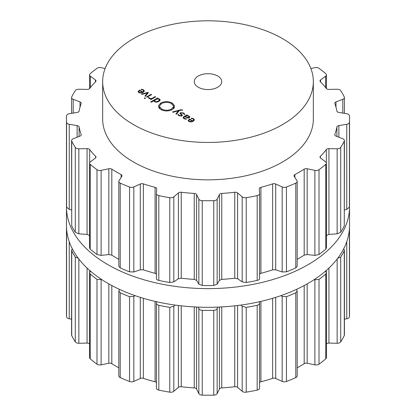 <?xml version="1.0" encoding="UTF-8"?>
<svg xmlns="http://www.w3.org/2000/svg" width="416" height="416" viewBox="0 0 416 416"><rect width="100%" height="100%" fill="white"/><g stroke="black" fill="none" stroke-linecap="round" stroke-linejoin="round"><path stroke-width="0.62" d="M66.472 225.602A141.528 81.713 0 0 0 208 307.315A141.528 81.713 0 0 0 349.528 225.602L349.528 206.903A141.528 81.713 0 0 0 349.508 205.364A141.528 81.713 0 0 1 349.528 206.903A141.528 81.713 0 0 1 208 288.616A141.528 81.713 0 0 1 66.472 206.903A141.528 81.713 0 0 0 208 288.616A141.528 81.713 0 0 0 349.528 206.903L349.528 225.602A141.528 81.713 0 0 1 208 307.315A141.528 81.713 0 0 1 66.472 225.602L66.472 206.903A141.528 81.713 0 0 1 66.492 205.364A141.528 81.713 0 0 0 66.472 206.903L66.472 225.602M133.51 124.628A105.347 60.819 0 0 0 248.316 137.81A105.347 60.819 0 0 0 313.347 81.619A105.347 60.819 0 0 0 208 20.8A105.347 60.819 0 0 0 102.653 81.619A105.347 60.819 0 0 0 133.51 124.628M313.347 81.619L313.347 119.018A105.347 60.819 180 0 1 248.316 175.209A105.347 60.819 180 0 1 133.51 162.027A105.347 60.819 180 0 1 102.653 119.018L102.653 81.619M105.134 68.505L101.114 67.662A3.666 2.116 0 0 0 96.985 68.338A141.528 81.713 0 0 0 93.501 70.99A141.528 81.713 0 0 0 90.204 73.726A3.666 2.116 0 0 0 89.591 74.896A3.666 2.116 0 0 0 90.366 76.201L95.425 79.934A2.746 1.586 180 0 1 96.008 80.912A2.746 1.586 180 0 1 95.644 81.702A129.62 74.838 0 0 0 92.508 85.046A129.62 74.838 0 0 0 89.669 88.473A2.746 1.586 180 0 1 87.064 89.409L78.853 89.242A3.666 2.116 0 0 0 75.291 90.62A141.528 81.713 0 0 0 73.398 93.766A141.528 81.713 0 0 0 71.729 96.954A3.666 2.116 0 0 0 71.588 97.526A3.666 2.116 0 0 0 73.206 99.284L80.018 101.936A2.746 1.586 180 0 1 81.229 103.251A2.746 1.586 180 0 1 81.167 103.579A129.62 74.838 0 0 0 79.976 107.312A129.62 74.838 0 0 0 79.113 111.077A2.746 1.586 180 0 1 77.137 112.434L69.238 113.74A3.666 2.116 0 0 0 66.586 115.69A141.528 81.713 0 0 0 66.472 119.018A141.528 81.713 0 0 0 66.586 122.351A3.666 2.116 0 0 0 69.238 124.296L77.137 125.601A2.746 1.586 180 0 1 79.113 126.958A129.62 74.838 0 0 0 79.976 130.728A129.62 74.838 0 0 0 81.167 134.462A2.746 1.586 180 0 1 81.229 134.789A2.746 1.586 180 0 1 80.018 136.105L73.206 138.757A3.666 2.116 0 0 0 71.588 140.509A3.666 2.116 0 0 0 71.729 141.081A141.528 81.713 0 0 0 73.398 144.269A141.528 81.713 0 0 0 75.291 147.415A3.666 2.116 0 0 0 78.853 148.793L87.064 148.626A2.746 1.586 180 0 1 89.669 149.568A129.62 74.838 0 0 0 92.508 152.994A129.62 74.838 0 0 0 95.644 156.333A2.746 1.586 180 0 1 96.008 157.123A2.746 1.586 180 0 1 95.425 158.101L90.366 161.84A3.666 2.116 0 0 0 89.591 163.14A3.666 2.116 0 0 0 90.204 164.315A141.528 81.713 0 0 0 93.501 167.05A141.528 81.713 0 0 0 96.985 169.702A3.666 2.116 0 0 0 101.114 170.378L108.831 168.756A2.746 1.586 180 0 1 111.81 169.182A129.62 74.838 0 0 0 116.345 171.938A129.62 74.838 0 0 0 121.113 174.554A2.746 1.586 180 0 1 122.018 175.729A2.746 1.586 180 0 1 121.852 176.275L119.044 180.731A3.666 2.116 0 0 0 118.82 181.454A3.666 2.116 0 0 0 120.214 183.113A141.528 81.713 0 0 0 124.81 185.125A141.528 81.713 0 0 0 129.548 187.028A3.666 2.116 0 0 0 133.832 186.935L140.306 184.012A2.746 1.586 180 0 1 143.369 183.888A129.62 74.838 0 0 0 149.152 185.697A129.62 74.838 0 0 0 155.09 187.335A2.746 1.586 180 0 1 156.718 188.786A2.746 1.586 180 0 1 156.712 188.843L156.426 193.58A3.666 2.116 0 0 0 156.426 193.653A3.666 2.116 0 0 0 158.818 195.64A141.528 81.713 0 0 0 164.263 196.732A141.528 81.713 0 0 0 169.785 197.694A3.666 2.116 0 0 0 173.815 196.841L178.407 192.91A2.746 1.586 180 0 1 181.251 192.244A129.62 74.838 0 0 0 187.725 192.936A129.62 74.838 0 0 0 194.246 193.435A2.746 1.586 180 0 1 196.596 194.574L198.858 199.134A3.666 2.116 0 0 0 202.233 200.663A141.528 81.713 0 0 0 208 200.73A141.528 81.713 0 0 0 213.767 200.663A3.666 2.116 0 0 0 217.142 199.134L219.404 194.574A2.746 1.586 180 0 1 221.754 193.435A129.62 74.838 0 0 0 228.275 192.936A129.62 74.838 0 0 0 234.749 192.244A2.746 1.586 180 0 1 237.593 192.91L242.185 196.841A3.666 2.116 0 0 0 246.215 197.694A141.528 81.713 0 0 0 251.737 196.732A141.528 81.713 0 0 0 257.182 195.64A3.666 2.116 0 0 0 259.574 193.653A3.666 2.116 0 0 0 259.574 193.58L259.288 188.843A2.746 1.586 180 0 1 259.282 188.786A2.746 1.586 180 0 1 260.91 187.335A129.62 74.838 0 0 0 266.848 185.697A129.62 74.838 0 0 0 272.631 183.888A2.746 1.586 180 0 1 275.694 184.012L282.168 186.935A3.666 2.116 0 0 0 286.452 187.028A141.528 81.713 0 0 0 291.19 185.125A141.528 81.713 0 0 0 295.786 183.113A3.666 2.116 0 0 0 297.18 181.454A3.666 2.116 0 0 0 296.956 180.731L294.148 176.275A2.746 1.586 180 0 1 293.982 175.729A2.746 1.586 180 0 1 294.887 174.554A129.62 74.838 0 0 0 299.655 171.938A129.62 74.838 0 0 0 304.19 169.182A2.746 1.586 180 0 1 307.169 168.756L314.886 170.378A3.666 2.116 0 0 0 319.015 169.702A141.528 81.713 0 0 0 322.499 167.05A141.528 81.713 0 0 0 325.796 164.315A3.666 2.116 0 0 0 326.409 163.14A3.666 2.116 0 0 0 325.634 161.84L320.575 158.101A2.746 1.586 180 0 1 319.992 157.123A2.746 1.586 180 0 1 320.356 156.333A129.62 74.838 0 0 0 323.492 152.994A129.62 74.838 0 0 0 326.331 149.568A2.746 1.586 180 0 1 328.936 148.626L337.147 148.793A3.666 2.116 0 0 0 340.709 147.415A141.528 81.713 0 0 0 342.602 144.269A141.528 81.713 0 0 0 344.271 141.081A3.666 2.116 0 0 0 344.412 140.509A3.666 2.116 0 0 0 342.794 138.757L335.982 136.105A2.746 1.586 180 0 1 334.771 134.789A2.746 1.586 180 0 1 334.833 134.462A129.62 74.838 0 0 0 336.024 130.728A129.62 74.838 0 0 0 336.887 126.958A2.746 1.586 180 0 1 338.863 125.601L346.762 124.296A3.666 2.116 0 0 0 349.414 122.351A141.528 81.713 0 0 0 349.528 119.018A141.528 81.713 0 0 0 349.414 115.69A3.666 2.116 0 0 0 346.762 113.74L338.863 112.434A2.746 1.586 180 0 1 336.887 111.077A129.62 74.838 0 0 0 336.024 107.312A129.62 74.838 0 0 0 334.833 103.579A2.746 1.586 180 0 1 334.771 103.251A2.746 1.586 180 0 1 335.982 101.936L342.794 99.284A3.666 2.116 0 0 0 344.412 97.526A3.666 2.116 0 0 0 344.271 96.954A141.528 81.713 0 0 0 342.602 93.766A141.528 81.713 0 0 0 340.709 90.62A3.666 2.116 0 0 0 337.147 89.242L328.936 89.409A2.746 1.586 180 0 1 326.331 88.473A129.62 74.838 0 0 0 323.492 85.046A129.62 74.838 0 0 0 320.356 81.702A2.746 1.586 180 0 1 319.992 80.912A2.746 1.586 180 0 1 320.575 79.934L325.634 76.201A3.666 2.116 0 0 0 326.409 74.896A3.666 2.116 0 0 0 325.796 73.726A141.528 81.713 0 0 0 322.499 70.99A141.528 81.713 0 0 0 319.015 68.338A3.666 2.116 0 0 0 314.886 67.662L310.866 68.505M138.102 91.723L138.892 92.622L140.894 93.064L143.151 92.331L144.409 91.016L143.536 89.809L141.128 89.242L141.211 89.622L143.062 90.048L143.738 90.974L142.756 91.983L139.5 90.106L138.091 91.603M143.749 91.936L143.749 90.88L143.738 91.941M145.449 96.34L148.382 92.669L147.893 92.388L141.539 94.084L142.08 94.396L147.56 92.867L144.903 96.028L145.449 96.34M146.526 96.964L147.025 97.25L151.668 94.572L151.174 94.286L146.526 96.964M144.253 98.212L144.867 98.566L145.475 98.218L144.862 97.859L144.253 98.212M149.63 98.322L149.11 97.599L148.392 97.599L149.079 98.504L151.122 98.909L150.509 99.263L151.003 99.549L155.652 96.866L155.152 96.58L152.292 98.233L150.982 98.613L149.63 98.322L149.63 98.748M153.982 101.036L153.982 100.584L154.716 101.764L156.27 102.19L157.643 101.956L159.812 100.703L160.222 99.908L159.479 99.013L157.435 98.587L158.033 98.244L157.534 97.958L150.67 101.92L151.169 102.206L153.951 100.818M158.782 106.106L158.865 105.638L158.532 105.612L160.794 102.981C164.606 101.182 168.418 101.192 172.219 103.012L174.533 105.685L174.06 105.243L173.306 105.778L171.345 103.516C168.126 101.977 164.902 101.967 161.678 103.49L159.344 106.122L158.782 106.106M198.281 87.23A13.738 7.935 180 0 1 194.262 81.619A13.738 7.935 180 0 1 208 73.689A13.738 7.935 180 0 1 221.738 81.619A13.738 7.935 180 0 1 213.257 88.951A13.738 7.935 180 0 1 198.281 87.23M161.72 109.07C164.939 110.609 168.163 110.62 171.392 109.096L173.722 106.465L174.278 106.48L174.2 106.948L174.538 106.974L172.276 109.611C168.459 111.405 164.648 111.394 160.846 109.58L158.532 106.907L159.006 107.344L159.76 106.813L161.72 109.07L161.72 110.016M182.671 110.042L180.721 109.782L172.51 111.966L173.056 112.284L178.537 110.75L175.88 113.911L176.42 114.223L179.358 110.557L181.121 110.1L182.671 110.282M183.685 112.986L180.43 112.7L179.894 113.344L181.277 114.67L181.449 115.669L179.353 115.497L178.438 114.509L177.778 114.509L178.932 115.742L181.938 115.95L182.437 115.32L180.575 113.386L180.913 112.98L183.269 113.251L184.236 114.462L184.917 114.468L183.685 112.986L183.685 113.526M181.776 116.033L181.776 115.268L181.449 116.158M189.857 117.042L188.9 115.996L186.95 115.471L187.413 115.206L186.914 114.92L183.737 116.756L183.045 117.66L184.033 118.685L186.399 119.231L186.347 118.841L184.465 118.435L183.726 117.645L184.278 117.016L184.798 116.714L187.871 118.082L189.29 117.759L189.857 117.088M188.152 120.619L188.942 121.519L190.944 121.961L193.201 121.228L194.464 119.912L193.586 118.706L191.183 118.139L191.261 118.518L193.112 118.945L193.788 119.876L192.811 120.884L189.55 119.002L188.141 120.5M193.799 120.832L193.799 119.777L193.788 120.838M297.18 181.454L297.18 266.386L295.786 267.914A141.528 81.713 180 0 1 291.19 269.927A141.528 81.713 180 0 1 286.452 271.825L286.452 187.028M259.574 273.972L260.91 273.296A129.62 74.838 180 0 0 266.848 271.658A129.62 74.838 180 0 0 272.631 269.849L275.694 269.807L282.168 271.976L286.452 271.825M326.409 163.14L326.409 247.998L325.796 249.116A141.528 81.713 180 0 1 322.499 251.846A141.528 81.713 180 0 1 319.015 254.504L314.886 255.419L307.169 254.545L304.19 255.143A129.62 74.838 180 0 1 299.655 257.899A129.62 74.838 180 0 1 297.18 259.293M156.426 193.653L156.426 278.621C156.39 279.396 157.186 279.999 158.818 280.436A141.528 81.713 180 0 0 164.263 281.533A141.528 81.713 180 0 0 169.785 282.495L173.815 281.882L178.407 278.699L181.251 278.205A129.62 74.838 180 0 0 187.725 278.897A129.62 74.838 180 0 0 194.246 279.396L196.596 280.363L198.858 284.175L202.233 285.464A141.528 81.713 180 0 0 208 285.532A141.528 81.713 180 0 0 213.767 285.464L217.142 284.175L219.404 280.363L221.754 279.396A129.62 74.838 180 0 0 228.275 278.897A129.62 74.838 180 0 0 234.749 278.205L237.593 278.699L242.185 281.882L246.215 282.495A141.528 81.713 180 0 0 251.737 281.533A141.528 81.713 180 0 0 257.182 280.436C258.814 279.999 259.61 279.396 259.574 278.621L259.574 193.726M259.574 193.653L259.574 278.621M326.331 235.529L328.936 234.421L337.147 233.834L340.709 232.216L340.709 147.415M344.412 140.509L344.271 225.883A141.528 81.713 180 0 1 342.602 229.07A141.528 81.713 180 0 1 340.709 232.216M344.412 209.95L346.762 209.336L349.414 207.147L349.414 122.351M349.528 119.018L349.528 203.819A141.528 81.713 180 0 1 349.414 207.147M118.82 181.454L118.82 266.386L120.214 267.914A141.528 81.713 180 0 0 124.81 269.927A141.528 81.713 180 0 0 129.548 271.825L133.832 271.976L140.306 269.807L143.369 269.849A129.62 74.838 180 0 0 149.152 271.658A129.62 74.838 180 0 0 155.09 273.296L156.426 273.972M118.82 259.293A129.62 74.838 180 0 1 116.345 257.899A129.62 74.838 180 0 1 111.81 255.143L111.81 169.182M89.591 163.14L89.591 247.998L90.204 249.116A141.528 81.713 180 0 0 93.501 251.846A141.528 81.713 180 0 0 96.985 254.504L101.114 255.419L108.831 254.545L111.81 255.143M71.588 140.509L71.729 225.883A141.528 81.713 180 0 0 73.398 229.07A141.528 81.713 180 0 0 75.291 232.216L78.853 233.834L87.064 234.421L89.669 235.529M66.472 119.018L66.472 203.819A141.528 81.713 180 0 0 66.586 207.147L69.238 209.336L71.588 209.95M142.756 92.544L142.756 91.983M139.5 90.683L139.5 90.106M147.893 93.283L147.893 92.388M147.56 93.699L147.56 92.867M151.174 94.858L151.174 94.286M144.862 98.561L144.862 97.859M149.11 98.524L149.11 97.599M151.122 99.481L151.122 98.909M155.152 97.157L155.152 96.58M157.435 98.92L157.435 98.587M157.534 98.53L157.534 97.958M158.865 106.111L158.865 105.638M173.519 105.758L173.519 105.321M159.76 108.805L159.76 106.813M159.546 108.607L159.546 107.271M159.006 107.957L159.006 107.344M158.865 107.734L158.865 106.881M174.2 107.812L174.2 106.948M173.722 108.462L173.722 106.465M173.644 108.555L173.644 106.902M173.306 108.878L173.306 106.87M178.537 111.582L178.537 110.75M178.438 115.409L178.438 114.509M185.193 116.943L185.193 116.485L186.94 115.778L186.95 115.471M186.914 115.778L186.914 114.92M186.347 119.231L186.347 118.841M192.811 121.436L192.811 120.884M189.55 119.579L189.55 119.002M259.574 382.543A2.746 1.586 180 0 1 260.91 381.805A129.62 74.838 0 0 0 266.848 380.167A129.62 74.838 0 0 0 272.631 378.357A2.746 1.586 180 0 1 275.694 378.482L282.168 381.404A3.666 2.116 0 0 0 286.452 381.498A141.528 81.713 0 0 0 291.19 379.595A141.528 81.713 0 0 0 295.786 377.582A3.666 2.116 0 0 0 297.18 375.924L297.18 290.992L296.525 289.359M297.18 367.801A129.62 74.838 0 0 0 299.655 366.408A129.62 74.838 0 0 0 304.19 363.652A2.746 1.586 180 0 1 307.169 363.225L314.886 364.848A3.666 2.116 0 0 0 319.015 364.172A141.528 81.713 0 0 0 322.499 361.52A141.528 81.713 0 0 0 325.796 358.784A3.666 2.116 0 0 0 326.409 357.609L326.409 272.75L325.504 271.154M326.409 343.944A2.746 1.586 180 0 1 328.936 343.096L337.147 343.262A3.666 2.116 0 0 0 340.709 341.884A141.528 81.713 0 0 0 342.602 338.738A141.528 81.713 0 0 0 344.271 335.551A3.666 2.116 0 0 0 344.412 334.979L344.412 250.167L343.71 248.799M344.412 319.155L346.762 318.765A3.666 2.116 0 0 0 349.414 316.82A141.528 81.713 0 0 0 349.528 313.487L349.528 228.691A141.528 81.713 180 0 1 349.414 232.019L348.962 232.913M66.586 316.82L66.586 232.019A141.528 81.713 180 0 1 66.472 228.691L66.472 313.487A141.528 81.713 0 0 0 66.586 316.82A3.666 2.116 0 0 0 69.238 318.765L71.588 319.155M72.29 248.799L71.588 250.167L71.588 334.979A3.666 2.116 0 0 0 71.729 335.551A141.528 81.713 0 0 0 73.398 338.738A141.528 81.713 0 0 0 75.291 341.884A3.666 2.116 0 0 0 78.853 343.262L87.064 343.096A2.746 1.586 180 0 1 89.591 343.944M90.496 271.154L89.591 272.75L89.591 357.609A3.666 2.116 0 0 0 90.204 358.784A141.528 81.713 0 0 0 93.501 361.52A141.528 81.713 0 0 0 96.985 364.172A3.666 2.116 0 0 0 101.114 364.848L108.831 363.225A2.746 1.586 180 0 1 111.81 363.652A129.62 74.838 0 0 0 116.345 366.408A129.62 74.838 0 0 0 118.82 367.801M119.475 289.359L118.82 290.992L118.82 375.924A3.666 2.116 0 0 0 120.214 377.582A141.528 81.713 0 0 0 124.81 379.595A141.528 81.713 0 0 0 129.548 381.498A3.666 2.116 0 0 0 133.832 381.404L140.306 378.482A2.746 1.586 180 0 1 143.369 378.357A129.62 74.838 0 0 0 149.152 380.167A129.62 74.838 0 0 0 155.09 381.805A2.746 1.586 180 0 1 156.426 382.543M156.426 303.181L156.426 388.05A3.666 2.116 0 0 0 156.426 388.123A3.666 2.116 0 0 0 158.818 390.109A141.528 81.713 0 0 0 164.263 391.201A141.528 81.713 0 0 0 169.785 392.163A3.666 2.116 0 0 0 173.815 391.31L178.407 387.379A2.746 1.586 180 0 1 181.251 386.714A129.62 74.838 0 0 0 187.725 387.405A129.62 74.838 0 0 0 194.246 387.904A2.746 1.586 180 0 1 196.596 389.043L198.858 393.604A3.666 2.116 0 0 0 202.233 395.132A141.528 81.713 0 0 0 208 395.2A141.528 81.713 0 0 0 213.767 395.132A3.666 2.116 0 0 0 217.142 393.604L219.404 389.043A2.746 1.586 180 0 1 221.754 387.904A129.62 74.838 0 0 0 228.275 387.405A129.62 74.838 0 0 0 234.749 386.714A2.746 1.586 180 0 1 237.593 387.379L242.185 391.31A3.666 2.116 0 0 0 246.215 392.163A141.528 81.713 0 0 0 251.737 391.201A141.528 81.713 0 0 0 257.182 390.109A3.666 2.116 0 0 0 259.574 388.123A3.666 2.116 0 0 0 259.574 388.05L259.574 303.181M138.887 91.218L139.599 90.62L142.366 92.212L141.32 92.622L139.324 92.373L138.887 91.218L138.762 92.544M142.366 92.716L142.366 92.212M154.601 100.485L157.274 98.946L158.98 99.221L159.463 100.209L156.79 101.748L155.085 101.473L154.601 100.485L154.523 101.639M159.546 100.932L159.546 99.908L159.463 100.994M295.786 377.582L295.786 292.781A141.528 81.713 180 0 1 291.19 294.793A141.528 81.713 180 0 1 286.452 296.696L282.168 296.364L280.899 295.641M295.786 292.781L297.18 290.992M314.886 364.848L314.886 279.807L314.22 279.604M259.506 301.714L259.574 303.009C259.61 304.07 258.814 304.84 257.182 305.308A141.528 81.713 180 0 1 251.737 306.4A141.528 81.713 180 0 1 246.215 307.367L242.185 306.27L241.004 305.063M314.886 279.807L319.015 279.37A141.528 81.713 180 0 0 322.499 276.718A141.528 81.713 180 0 0 325.796 273.983L326.409 272.75M259.574 388.123L259.574 303.009M217.755 307.122L217.142 308.563C216.689 309.587 215.561 310.175 213.767 310.331A141.528 81.713 180 0 1 208 310.398A141.528 81.713 180 0 1 202.233 310.331C200.439 310.175 199.311 309.587 198.858 308.563L198.245 307.122M337.735 258.258L340.709 257.083A141.528 81.713 180 0 0 342.602 253.937A141.528 81.713 180 0 0 344.271 250.749L344.412 250.167M174.996 305.063L173.815 306.27L169.785 307.367A141.528 81.713 180 0 1 164.263 306.4A141.528 81.713 180 0 1 158.818 305.308C157.186 304.84 156.39 304.07 156.426 303.009L156.426 388.123M349.508 227.146A141.528 81.713 180 0 1 349.528 228.691M156.426 303.009L156.494 301.714M135.101 295.641L133.832 296.364L129.548 296.696A141.528 81.713 180 0 1 124.81 294.793A141.528 81.713 180 0 1 120.214 292.781L118.82 290.992M101.78 279.604L96.985 279.37A141.528 81.713 180 0 1 93.501 276.718A141.528 81.713 180 0 1 90.204 273.983L89.591 272.75M75.291 341.884L75.291 257.083L78.265 258.258M75.291 257.083A141.528 81.713 180 0 1 73.398 253.937A141.528 81.713 180 0 1 71.729 250.749L71.588 250.167M66.586 232.019L67.038 232.913M66.472 228.691A141.528 81.713 180 0 1 66.492 227.146M186.94 115.778L188.464 116.246L189.186 116.995L188.786 117.478L186.654 117.328L186.654 117.764L186.654 117.328L185.193 116.485M188.942 120.12L189.654 119.517L192.416 121.113L191.376 121.524L189.379 121.269L188.942 120.12L188.812 121.441M192.416 121.612L192.416 121.113M295.786 267.914L295.786 183.113M282.168 271.976L282.168 186.935M275.694 269.807L275.694 184.012M294.887 177.45L294.887 174.554M272.631 269.849L272.631 183.888M304.19 255.143L304.19 169.182M260.91 273.296L260.91 187.335M307.169 254.545L307.169 168.756M314.886 255.419L314.886 170.378M319.015 254.504L319.015 169.702M257.182 280.436L257.182 195.64M325.796 249.116L325.796 164.315M246.215 282.495L246.215 197.694M242.185 281.882L242.185 196.841M237.593 278.699L237.593 192.91M320.356 157.914L320.356 156.333M234.749 278.205L234.749 192.244M326.331 162.708L326.331 149.568M221.754 279.396L221.754 193.435M328.936 234.421L328.936 148.626M219.404 280.363L219.404 194.574M337.147 233.834L337.147 148.793M217.142 284.175L217.142 199.134M213.767 285.464L213.767 200.663M344.271 225.883L344.271 141.081M202.233 285.464L202.233 200.663M198.858 284.175L198.858 199.134M196.596 280.363L196.596 194.574M334.833 135.117L334.833 134.462M194.246 279.396L194.246 193.435M336.887 136.458L336.887 126.958M181.251 278.205L181.251 192.244M338.863 137.228L338.863 125.601M178.407 278.699L178.407 192.91M346.762 209.336L346.762 124.296M173.815 281.882L173.815 196.841M169.785 282.495L169.785 197.694M158.818 280.436L158.818 195.64M156.426 278.621L156.426 193.726M155.09 273.296L155.09 187.335M143.369 269.849L143.369 183.888M335.982 107.162L335.982 101.936M140.306 269.807L140.306 184.012M342.794 113.084L342.794 99.284M133.832 271.976L133.832 186.935M129.548 271.825L129.548 187.028M120.214 267.914L120.214 183.113M121.113 177.45L121.113 174.554M320.575 81.921L320.575 79.934M108.831 254.545L108.831 168.756M325.634 87.584L325.634 76.201M101.114 255.419L101.114 170.378M96.985 254.504L96.985 169.702M90.204 249.116L90.204 164.315M95.644 157.914L95.644 156.333M89.669 162.708L89.669 149.568M87.064 234.421L87.064 148.626M78.853 233.834L78.853 148.793M75.291 232.216L75.291 147.415M71.729 225.883L71.729 141.081M81.167 135.117L81.167 134.462M79.113 136.458L79.113 126.958M77.137 137.228L77.137 125.601M69.238 209.336L69.238 124.296M66.586 207.147L66.586 122.351M80.018 107.162L80.018 101.936M73.206 113.084L73.206 99.284M95.425 81.921L95.425 79.934M90.366 87.584L90.366 76.201M139.277 90.834L139.277 90.23M143.536 90.407L143.536 89.809M142.397 89.757L142.397 89.357M152.292 98.805L152.292 98.233M150.982 98.925L150.982 98.613M159.479 99.663L159.479 99.013M172.219 104.13L172.219 103.012M160.794 104.114L160.794 102.981M171.392 110.048L171.392 109.096M180.721 110.204L180.721 109.782M180.43 114.078L180.43 112.7M179.353 115.955L179.353 115.497M181.74 115.118L181.74 114.436M181.028 114.499L181.028 113.948M188.9 116.542L188.9 115.996M183.737 117.562L183.737 116.756M185.385 119.205L185.385 118.81M184.465 118.914L184.465 118.435M189.327 119.73L189.327 119.127M193.586 119.304L193.586 118.706M192.452 118.654L192.452 118.253M139.324 92.836L139.324 92.373M141.32 93.012L141.32 92.622M155.085 101.941L155.085 101.473M156.79 102.159L156.79 101.748M158.356 101.66L158.356 101.114M286.452 381.498L286.452 296.696M282.168 381.404L282.168 296.364M275.694 378.482L275.694 297.362M272.631 378.357L272.631 298.298M304.19 363.652L304.19 285.542M260.91 381.805L260.91 301.392M307.169 363.225L307.169 283.904M319.015 364.172L319.015 279.37M257.182 390.109L257.182 305.308M325.796 358.784L325.796 273.983M246.215 392.163L246.215 307.367M242.185 391.31L242.185 306.27M237.593 387.379L237.593 305.51M234.749 386.714L234.749 305.843M326.331 272.272L326.331 270.431M221.754 387.904L221.754 306.93M328.936 343.096L328.936 268.05M219.404 389.043L219.404 307.05M337.147 343.262L337.147 259.033M217.142 393.604L217.142 308.563M340.709 341.884L340.709 257.083M213.767 395.132L213.767 310.331M344.271 335.551L344.271 250.749M202.233 395.132L202.233 310.331M198.858 393.604L198.858 308.563M196.596 389.043L196.596 307.05M194.246 387.904L194.246 306.93M181.251 386.714L181.251 305.843M178.407 387.379L178.407 305.51M346.762 318.765L346.762 241.686M173.815 391.31L173.815 306.27M349.414 316.82L349.414 232.019M169.785 392.163L169.785 307.367M158.818 390.109L158.818 305.308M155.09 381.805L155.09 301.392M143.369 378.357L143.369 298.298M140.306 378.482L140.306 297.362M133.832 381.404L133.832 296.364M129.548 381.498L129.548 296.696M120.214 377.582L120.214 292.781M111.81 363.652L111.81 285.542M108.831 363.225L108.831 283.904M101.114 364.848L101.114 279.807M96.985 364.172L96.985 279.37M90.204 358.784L90.204 273.983M89.669 272.272L89.669 270.431M87.064 343.096L87.064 268.05M78.853 343.262L78.853 259.033M71.729 335.551L71.729 250.749M69.238 318.765L69.238 241.686M188.786 117.978L188.786 117.478M189.379 121.732L189.379 121.269M191.376 121.909L191.376 121.524M344.412 97.526L344.412 113.355M326.409 74.896L326.409 88.566M71.588 97.526L71.588 113.355M89.591 74.896L89.591 88.566M180.575 114.187L180.575 113.386M183.726 118.492L183.726 117.645M189.186 117.816L189.186 116.995"/></g></svg>
